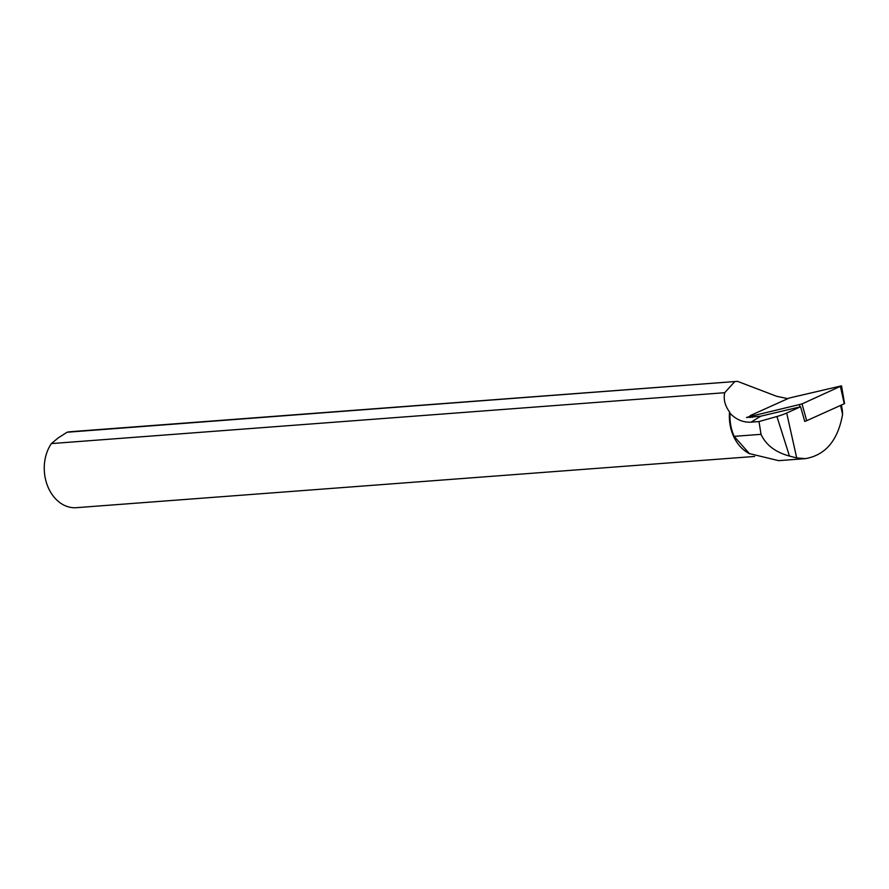 <?xml version="1.0" encoding="UTF-8"?>
<svg xmlns="http://www.w3.org/2000/svg" width="889" height="889" viewBox="0 0 889 889"><rect width="100%" height="100%" fill="white"/><g stroke="black" fill="none" stroke-linecap="round" stroke-linejoin="round"><path stroke-width="1.33" d="M751.783 416.052L802.022 403.928L841.516 385.837L789.165 398.05L750.749 415.363L749.671 416.163L751.783 416.052L752.272 417.441M844.206 403.528L840.438 386.615M802.022 403.928L806.701 420.686L844.261 403.762M806.701 420.686L804.667 421.408M787.843 398.639L776.686 396.305L737.492 381.348L70.587 431.698A38.105 29.148 85.7 0 0 67.064 432.243L58.085 437.999L51.406 443.578A38.105 29.148 85.7 0 0 47.506 485.772A38.105 29.148 85.7 0 0 76.321 507.686L754.628 456.446M51.406 443.578L724.702 392.716C723.346 399.372 724.968 405.784 729.558 411.951A38.105 29.148 85.7 0 0 746.671 452.034A38.105 29.148 85.7 0 0 749.105 453.412M737.492 381.348L67.064 432.243M729.558 411.951L730.036 413.307A38.86 29.737 85.7 0 0 734.147 436.355L749.371 453.579L778.653 460.658L805.434 458.635C825.57 455.068 837.949 440.322 842.572 414.418L842.45 411.04M724.702 392.716L734.57 381.814M730.036 413.307C736.148 419.63 743.171 422.586 751.083 422.153L758.995 421.553L776.919 416.508A14.957 2.689 -16.8 0 0 786.698 413.029L800.578 406.773L760.74 416.185L746.504 417.508L749.816 416.485M758.995 421.553L761.028 434.332C765.918 444.978 775.408 452.223 789.476 456.068L796.711 457.946L805.434 458.635M804.745 421.386L800.578 406.773M799.989 406.906L799.4 404.795M751.083 422.153L760.74 416.185M842.572 414.418L840.572 405.428M789.476 456.068L776.919 416.508M796.711 457.946L786.698 413.029M734.147 436.355L761.028 434.332M750.283 417.541L749.671 416.163M844.55 403.55L841.516 385.837M746.671 452.034L749.305 453.701M842.483 411.218L841.427 405.04"/></g></svg>
